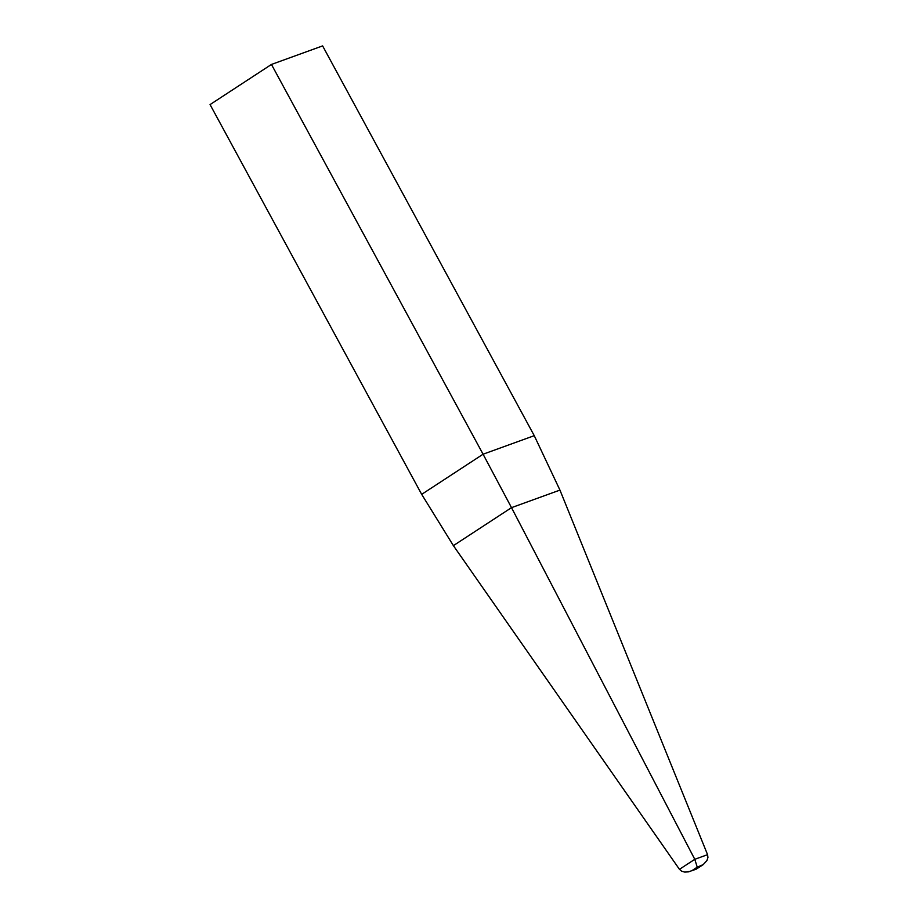 <?xml version="1.0" encoding="UTF-8"?>
<svg xmlns="http://www.w3.org/2000/svg" width="918" height="918" viewBox="0 0 918 918"><rect width="100%" height="100%" fill="white"/><g stroke="black" fill="none" stroke-linecap="round" stroke-linejoin="round"><path stroke-width="1.38" d="M322.62 45.9L271.453 64.444L210.061 104.583L271.453 64.444L322.62 45.9L534.253 435.671L322.62 45.9M534.253 435.671L483.075 454.215L271.453 64.444L483.075 454.215L421.683 494.354L210.061 104.583L421.683 494.354L453.389 545.636L511.51 507.654L694.788 859.305L679.458 869.335L453.389 545.636L679.458 869.335L681.649 871.216L679.458 869.335L694.788 859.305L511.51 507.654L559.946 490.097L707.571 854.669L559.946 490.097L534.253 435.671L559.946 490.097L511.51 507.654L483.075 454.215L421.683 494.354L453.389 545.636L511.51 507.654L483.075 454.215L534.253 435.671M696.383 868.979L692.103 870.539L697.244 867.177L694.788 859.305L707.571 854.669L694.788 859.305L697.244 867.177L703.199 864.607L706.94 860.556L707.939 857.515L707.571 854.669L707.939 857.515L706.94 860.556L703.199 864.607L692.103 870.539L696.383 868.979L701.524 865.628L696.165 869.197L688.443 871.859L684.794 872.1L681.649 871.216L684.794 872.1L690.302 871.331M703.199 864.607L696.234 869.162"/></g></svg>
